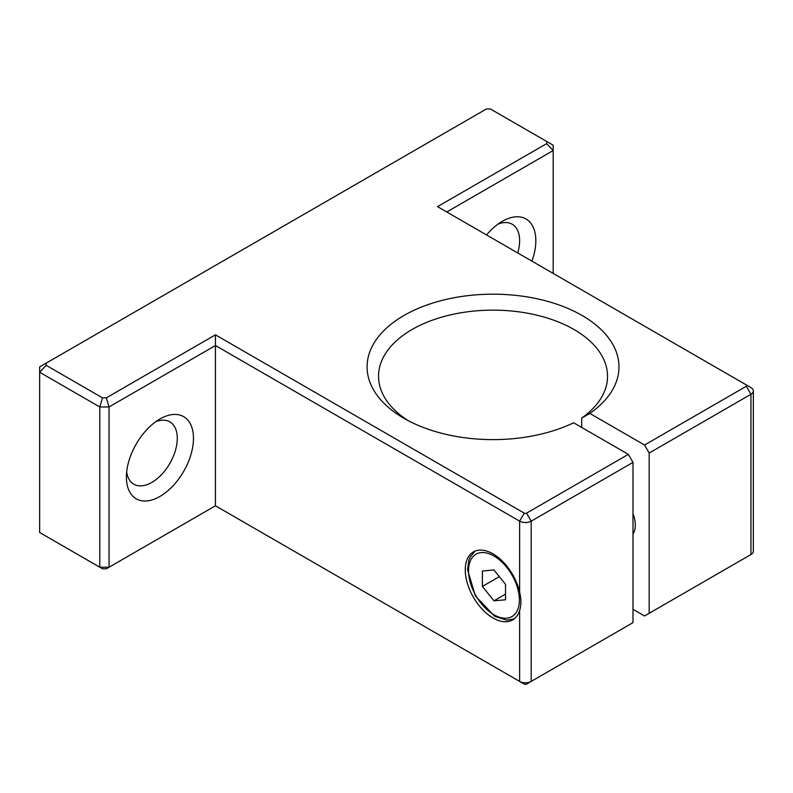 <?xml version="1.0" encoding="UTF-8"?>
<svg xmlns="http://www.w3.org/2000/svg" width="793" height="793" viewBox="0 0 793 793"><rect width="100%" height="100%" fill="white"/><g stroke="black" fill="none" stroke-linecap="round" stroke-linejoin="round"><path stroke-width="1.19" d="M505.528 584.352L505.528 599.776L493.96 600.807L482.392 586.423L482.392 571L493.96 569.969L505.528 584.352M499.332 576.64L482.392 586.423M505.528 594.135L493.96 600.807M746.332 386.26L750.951 394.28L649.17 453.041L649.17 613.306L750.951 554.535A8.178 4.718 0 0 0 753.35 551.204L753.35 390.939A8.178 4.718 0 0 0 750.951 387.599L437.518 206.636L546.635 143.642L546.635 141.432L490.322 108.919L486.496 108.919L46.192 363.125L46.192 365.335L102.505 397.848L106.331 397.848L215.448 334.844L524.262 513.14A1.636 0.942 0 0 0 526.572 513.14L628.353 454.369L573.626 422.778A125.948 72.718 180 0 1 403.974 418.317A125.948 72.718 180 0 1 401.317 317.061A125.948 72.718 180 0 1 576.531 312.462A125.948 72.718 180 0 1 589.823 413.431L644.55 445.022L746.332 386.26A1.636 0.942 0 0 0 746.332 384.932L750.951 387.599M524.262 513.14L519.633 521.15A8.178 4.718 0 0 0 531.201 521.15L632.983 462.388L632.983 622.654L526.572 684.081A1.636 0.942 0 0 1 524.262 684.081L519.633 681.415A8.178 4.718 0 0 0 531.201 681.415L526.572 684.081M649.17 613.306L644.55 615.973L632.983 609.292M519.633 592.123A39.254 22.66 -120 0 0 473.411 551.928A39.254 22.66 -120 0 0 467.384 583.38A39.254 22.66 -120 0 0 493.038 617.975A39.254 22.66 -120 0 0 512.665 619.918A39.254 22.66 -120 0 0 519.633 610.441C521.308 605.178 521.308 599.072 519.633 592.123L519.633 521.15L215.448 345.53L109.047 406.968L109.047 567.223L106.331 568.789L102.505 568.789L99.789 567.223L109.047 567.223L215.448 505.795L524.262 684.081M753.35 390.939A8.178 4.718 0 0 1 750.951 394.28L750.951 554.535L746.332 557.211A1.636 0.942 0 0 0 746.342 557.201M632.983 534.165A26.169 15.107 -120 0 0 635.292 525.154A26.169 15.107 -120 0 0 632.983 513.477M644.55 445.022L649.17 453.041M632.983 462.388L628.353 454.369M408.217 420.647A114.499 66.106 180 0 1 378.539 376.249A114.499 66.106 180 0 1 493.038 310.142A114.499 66.106 180 0 1 607.527 376.249A114.499 66.106 180 0 1 581.685 418.08L589.823 413.431M581.685 418.08L581.685 427.427M546.635 141.432L553.177 145.208L553.177 273.416M46.192 365.335L39.65 372.244L39.65 532.5L99.789 567.223L99.789 406.968L39.65 372.244L39.65 366.901L46.192 363.125M106.331 397.848L109.047 406.968L99.789 406.968L102.505 397.848M159.938 496.448A47.431 27.388 -60 0 1 126.394 477.079A47.431 27.388 -60 0 1 159.938 418.982A47.431 27.388 -60 0 1 193.472 438.351A47.431 27.388 -60 0 1 159.938 496.448M215.448 334.844L215.448 505.795M486.545 234.946A47.431 27.388 -60 0 1 502.286 221.326A47.431 27.388 -60 0 1 531.905 261.135M546.635 143.642L553.177 150.551L446.766 211.979M155.606 421.807A35.982 20.777 -60 0 1 169.831 421.876A35.982 20.777 -60 0 1 175.352 450.711A35.982 20.777 -60 0 1 151.84 482.422A35.982 20.777 -60 0 1 133.848 484.206A35.982 20.777 -60 0 1 126.672 471.914M497.954 224.151A35.982 20.777 -60 0 1 512.179 224.221A35.982 20.777 -60 0 1 517.73 252.947M493.96 614.773A35.982 20.777 -120 0 0 515.995 583.42A35.982 20.777 -120 0 0 471.924 557.975A35.982 20.777 -120 0 0 493.96 614.773M526.572 513.14L531.201 521.15L531.201 681.415M750.951 554.535L746.332 557.211L750.951 554.535M519.633 610.441L519.633 681.415M514.161 618.917L506.777 620.156L494.634 616.27L475.344 595.89L467.563 569.721L468.95 560.017L470.259 556.904L475.027 551.135"/></g></svg>
